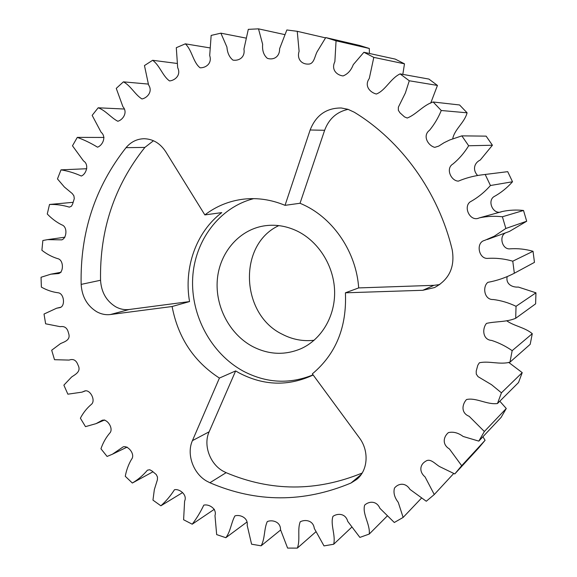 <?xml version="1.0" encoding="UTF-8"?>
<svg xmlns="http://www.w3.org/2000/svg" width="577" height="577" viewBox="0 0 577 577"><rect width="100%" height="100%" fill="white"/><g stroke="black" fill="none" stroke-linecap="round" stroke-linejoin="round"><path stroke-width="0.87" d="M313.181 375C288.392 386.54 263.639 385.811 238.928 372.829L235.64 370.932L219.411 378.072L192.437 440.626C186.335 453.984 193.129 473.4 206.595 481.052L209.898 482.747C256.541 502.755 303.574 502.841 350.996 483.014L356.73 479.408C368.032 470.385 369.316 450.861 359.312 437.748L312.345 373.867C335.915 354.112 346.928 327.087 345.407 292.806L422.797 290.289L434.539 287.562C449.194 279.621 455.087 267.043 452.209 249.819C438.441 192.141 401.246 140.745 354.22 112.198L347.96 109.305L341.267 107.986C326.33 107.935 315.951 115.27 310.145 129.991L285.038 205.34C271.327 199.642 257.493 197.579 243.544 199.152C229.156 200.926 216.267 206.177 204.857 214.911L221.777 212.617C196.093 232.026 183.623 267.793 189.552 301.569L129.133 309.503L110.402 314.537L172.097 306.517C178.048 337.639 193.822 361.49 219.411 378.072M172.097 306.517L189.552 301.569M285.038 205.34L300.033 203.263L303.639 204.871C333.722 218.784 356.326 252.488 358.685 287.916L433.954 285.327L439.746 284.569M313.073 374.855C289.445 384.462 266.091 383.178 243.011 371.004C211.146 353.535 190.72 315.439 192.675 278.085C194.608 240.768 219.231 207.431 253.736 198.639M235.64 370.932L209.134 431.805C203.133 444.809 209.732 463.656 222.888 471.041L226.119 472.671C271.06 491.64 316.405 491.763 362.168 473.046M204.857 214.911L165.75 151.751C160.226 143.348 153.028 139.007 144.156 138.725C137.001 138.877 130.957 141.855 126.038 147.662C95.039 187.056 80.073 232.639 81.148 284.396C81.956 296.701 87.163 305.824 96.777 311.775C101.184 314.184 105.728 315.1 110.402 314.537M153.475 140.745L144.87 147.416C114.419 185.657 99.648 229.942 100.549 280.263C101.307 292.222 106.392 301.086 115.789 306.841C120.11 309.171 124.56 310.058 129.133 309.503M369.431 53.473L369.309 48.475L359.68 45.475L325.753 37.577L336.059 40.808L334.869 61.66C331.083 69.218 336.261 75.075 343.041 75.94C347.686 74.152 351.097 70.387 353.275 64.646L363.899 52.269L395.259 59.106L404.484 63.831L373.809 57.375L369.28 78.515C364.13 85.67 369.698 92.334 376.348 94.037C385.494 90.495 390.47 78.494 400.099 73.885L428.92 79.078L437.445 85.432L409.281 80.773L405.371 92.991L398.361 107.192L398.346 110.315L400.005 112.847L404.506 116.893L407.225 118.04C416.269 114.513 423.179 105.18 433.139 101.985L459.566 104.971L467.096 112.811L441.275 110.503C438.289 117.773 434.373 124.365 429.512 130.294C422.198 135.718 428.084 145.7 434.762 147.359L438.708 146.111L444.066 142.714L449.786 139.951L461.852 135.869L486.137 136.136L492.419 145.238L468.661 145.765C464.377 152.775 459.169 158.834 453.032 163.933C445.242 168.405 451.099 181.041 458.39 181.128C465.567 178.113 473.082 176.064 480.915 174.99L507.71 171.665L480.915 174.99M402.825 74.375L404.484 63.831M430.694 103.168L437.445 85.432M452.729 138.776C454.452 129.335 464.471 122.814 467.096 112.811M477.605 175.466C472.664 170.395 473.71 163.204 480.273 160.017L492.419 145.238M501.774 211.651C493.551 215.387 486.995 201.532 493.717 196.8C500.786 192.942 507.053 187.929 512.52 181.755L507.71 171.665M523.519 210.468C516.386 209.696 509.368 210.028 502.473 211.463L479.689 217.789C487.118 216.252 494.691 215.913 502.394 216.764L523.519 210.468L526.693 221.229L505.849 228.47L494.215 236.253L484.651 240.385C475.657 242.434 478.535 258.647 487.334 258.409C495.859 257.825 504.334 258.748 512.773 261.186L533.033 251.291C525.488 249.134 517.901 248.312 510.256 248.817C502.17 250.014 498.672 236.116 505.56 232.856M487.233 239.534L509.412 231.449L526.693 221.229M512.773 261.186L514.345 273.231L534.461 262.369L533.033 251.291M514.345 273.231C505.892 277.624 497.071 280.66 487.875 282.341C482.228 286.74 484.247 300.09 493.248 299.513C501.103 300.509 508.698 302.774 516.04 306.308L515.694 318.288L535.615 303.841L535.954 292.813L518.348 287.065C511.871 287.577 505.603 283.761 507.169 276.671M515.694 318.288C506.346 322.24 495.838 321.245 486.505 323.387C482.026 328.594 482.588 339.867 491.669 340.43C498.925 342.788 505.755 346.2 512.167 350.657L509.96 362.183L530.198 344.318L532.275 333.679C524.644 327.296 514.186 326.142 506.628 320.733M509.96 362.183C499.826 364.952 488.834 360.611 479.357 362.796L477.792 365.277L476.22 371.069L476.27 374.069L478.023 376.644L491.568 384.715L501.435 392.814L497.468 403.532L518.514 382.551L522.221 372.627L508.64 362.356M497.468 403.532C486.858 404.924 476.061 397.315 466.497 399.536C461.881 404.614 460.987 413.096 469.151 416.298L484.355 431.509L478.816 441.124L501.096 417.416L506.274 408.494L499.805 401.195M478.816 441.124L463.129 436.457C458.152 432.772 453.241 431.495 448.387 432.613C443.172 437.02 442.184 444.672 449.411 448.935L461.679 465.697L454.784 473.948L478.643 447.997L485.084 440.301L482.927 436.746M454.784 473.948L439.717 466.649C435.318 464.211 430.37 457.756 425.595 461.311C419.695 464.723 419.053 471.907 425.061 476.912L434.272 494.532L426.28 501.247L409.973 489.404C405.775 482.509 398.534 483.014 394.473 488.099C393.226 492.744 394.488 497.497 398.253 502.343L403.128 517.432L394.307 522.495L379.911 508.323C376.731 500.8 369.273 500.915 364.671 505.099C362.053 513.811 370.319 524.334 369.258 534.05L359.882 537.403L347.707 521.334C345.637 513.465 337.884 512.975 332.965 516.343C330.152 524.558 335.864 535.276 333.672 544.255L324 545.9L314.285 528.409C313.361 520.461 305.312 519.127 300.235 521.781C297.155 529.506 300.516 539.993 297.321 548.107L287.606 548.085L280.509 529.643C280.696 521.853 272.423 519.459 267.302 521.558C263.92 528.763 265.153 538.651 261.114 545.813L251.572 544.198L247.165 525.265C248.398 517.843 240.01 514.222 234.926 515.903C231.204 522.567 230.576 531.568 225.838 537.706L216.671 534.605L214.983 515.622C217.168 508.712 208.795 503.757 203.775 505.163C200.536 512.023 196.685 518.37 192.22 524.204L214.355 509.267M192.22 524.204L183.601 519.754L184.611 501.117C187.612 494.828 179.404 488.488 174.456 489.758C170.576 495.852 166.046 501.197 160.875 505.805L182.606 492.57M160.875 505.805L152.963 500.129L154.34 489.606L157.406 479.776L157.492 477.071L156.266 474.546L152.054 471.02L149.775 469.75L147.467 470.147C143.046 475.39 138.004 479.689 132.349 483.036L152.97 471.784M132.349 483.036L125.267 476.285C126.413 470.125 128.476 464.507 131.455 459.422C135.653 454.539 128.195 445.271 123.226 446.836L112.421 454.214L107.084 456.45L100.946 448.783C102.958 442.905 105.851 437.734 109.616 433.262C114.145 428.985 107.199 418.238 102.057 420.352L96.049 423.648L85.49 426.641L80.383 418.202C83.268 412.692 86.976 408.047 91.498 404.268C96.143 400.243 89.623 388.314 84.148 391.235L81.977 392.151L67.87 394.185L63.874 385.147L71.598 377.012C75.262 374.43 81.537 371.646 78.01 365.046C76.279 360.214 73.322 358.555 69.139 360.084L54.505 359.702L51.692 350.225L60.498 343.618C64.501 341.721 71.151 340.091 68.497 333.044C67.394 328.032 64.646 325.911 60.246 326.683L45.619 323.798L44.025 314.047L56.618 308.219L59.51 307.692C65.554 306.942 64.35 293.505 58.241 292.791C52.406 292.063 46.78 290.166 41.371 287.108L41.046 277.263L50.87 274.183L58.551 273.563C63.903 272.351 63.773 259.693 57.613 258.626C52.024 256.902 46.787 254.118 41.897 250.281L42.857 240.508L47.566 239.635L61.789 239.859C66.73 238.315 67.877 226.602 61.645 224.806C56.387 222.138 51.591 218.532 47.256 213.988L49.514 204.474C56.135 204.251 62.756 205.138 69.37 207.136L71.505 206.169L72.695 203.847L74.289 198.603L73.892 195.827L72.327 193.62L64.379 187.02L57.469 178.92L61.011 169.854C67.913 170.965 74.678 173.021 81.307 176.028C86.124 174.29 89.493 164.596 83.506 160.94L72.478 145.801L77.289 137.384C84.256 139.915 91 143.183 97.513 147.178C102.482 145.534 106.745 136.9 101.112 132.263L92.154 115.371L98.169 107.791C105.548 110.387 111 117.751 117.831 121.264C123.016 119.836 128.022 112.284 122.908 106.702L116.258 88.375L123.406 81.847C130.763 85.677 135.119 94.823 141.978 98.963C147.431 97.881 152.999 91.404 148.57 84.949L144.459 65.569L152.631 60.289C159.8 65.396 162.671 76.2 169.566 80.939C175.307 80.369 181.25 74.88 177.68 67.682L176.295 47.696L185.332 43.838C192.134 50.221 193.136 62.511 200.096 67.805C206.097 67.935 212.249 63.282 209.696 55.543L211.153 35.421L220.883 33.17L226.927 47.083C227.36 52.86 229.365 57.21 232.942 60.116C239.123 61.133 245.362 57.109 243.934 49.074L248.305 29.355L258.496 28.85L262.643 44.278C262.109 50.466 263.667 55.147 267.331 58.32C273.541 60.419 279.816 56.798 279.593 48.756L286.841 29.975L297.242 31.309L299.102 51.31C296.708 58.919 301.511 64.386 308.298 64.097C314.169 64.177 314.681 56.207 317.105 51.786L325.753 37.577M73.156 202.311L49.514 204.474M86.766 168.729L61.011 169.854M104.011 137.456L77.289 137.384M124.228 109.024L98.169 107.791M148.239 84.076L123.406 81.847M176.915 63.427L152.631 60.289M209.653 47.855L185.332 43.838M245.773 38.046L220.883 33.17M284.612 34.57L258.496 28.85M325.536 37.873L297.242 31.309M369.309 48.475L336.059 40.808M512.52 181.755L490.443 185.513C484.529 192.242 477.749 197.709 470.096 201.914C462.978 207.222 470.291 222.217 479.198 217.926L479.689 217.789M516.04 306.308L535.954 292.813M512.167 350.657L532.275 333.679M501.435 392.814L522.221 372.627M484.355 431.509L506.274 408.494M461.679 465.697L485.084 440.301M434.272 494.532L453.688 473.522M403.128 517.432L421.361 498.247M369.258 534.05L387.052 516.191M333.672 544.255L351.544 527.378M297.321 548.107L315.742 531.922M261.114 545.813L280.588 530.025M225.838 537.706L246.92 522.048M502.394 216.764L505.849 228.47M485.221 174.528L490.443 185.513M461.852 135.869L468.661 145.765M433.139 101.985L441.275 110.503M400.099 73.885L409.281 80.773M363.899 52.269L373.809 57.375M345.407 292.806L358.685 287.916M300.033 203.263L324.635 130.287L310.145 129.991M348.097 109.349C336.737 111.844 328.912 118.819 324.635 130.287M252.488 346.467C229.632 334.22 215.098 306.51 217.305 279.845C219.462 253.188 238.402 230.367 263.3 226.018C274.739 224.1 286.004 225.766 297.083 231.016C318.475 241.359 333.859 265.745 334.602 290.945C335.352 316.153 321.526 339.42 301.115 348.638C284.858 355.504 268.644 354.783 252.488 346.467M314.148 340.25C303.12 341.541 292.539 339.565 282.398 334.314C240.566 314.472 237.659 244.655 278.799 225.614M209.898 482.747L226.119 472.671M126.038 147.662L144.87 147.416M100.549 280.263L81.148 284.396M422.797 290.289L433.954 285.327M350.996 483.014L361.26 474.438M192.437 440.626L209.134 431.805M127.12 447.096L112.421 454.214M104.704 419.962L96.049 423.648M85.475 390.853L81.977 392.151M61.032 307.166L56.618 308.219M61.083 272.25L50.87 274.183M64.927 237.197L47.566 239.635M502.012 211.586L479.934 217.724"/></g></svg>

